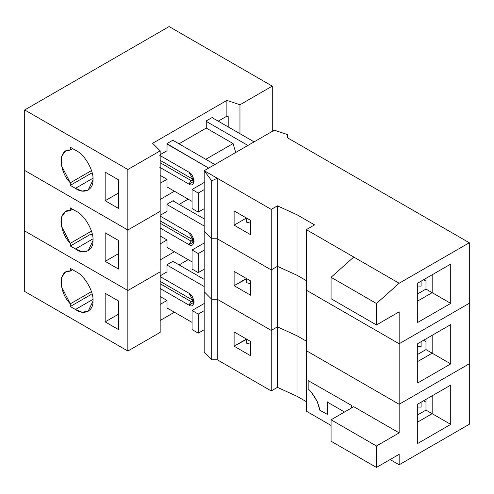 <?xml version="1.0" encoding="UTF-8"?>
<svg xmlns="http://www.w3.org/2000/svg" width="494" height="494" viewBox="0 0 494 494"><rect width="100%" height="100%" fill="white"/><g stroke="black" fill="none" stroke-linecap="round" stroke-linejoin="round"><path stroke-width="0.74" d="M193.098 239.874L193.994 240.238L193.098 239.874L191.036 241.066L193.222 241.282L193.994 240.238L191.036 241.066L188.967 244.635L194.13 241.659L188.967 232.723L160.167 216.094L188.967 232.723C191.406 233.798 193.129 236.774 194.13 241.659C193.129 245.388 191.406 246.383 188.967 244.635L191.036 241.066L160.167 223.245L191.036 241.066L193.098 239.874L160.167 220.861L193.098 239.874M76.453 211.407L75.452 210.864L76.453 211.407C84.789 215.304 94.027 231.63 92.983 240.621C94.027 231.63 84.789 215.304 76.453 211.407M469.3 363.775L399.152 404.271L306.317 350.672L399.152 404.271L469.3 363.775L469.3 303.267L469.3 363.775L399.152 404.271L399.152 343.762L399.152 432.892L376.459 445.996L376.459 467.435L399.152 454.332L399.152 464.78L390.106 459.556L399.152 464.78L469.3 424.284L399.152 464.78L399.152 454.332L376.459 467.435L331.073 441.228L331.073 419.789L376.459 445.996L399.152 432.892L353.766 406.686L331.073 419.789L353.766 406.686L399.152 432.892L399.152 404.271L306.317 350.672L306.317 290.163L306.317 411.181L331.073 425.476L306.317 411.181L306.317 350.672L399.152 404.271L469.3 363.775L469.3 424.284L469.3 363.775M306.317 341.144L297.03 335.784L277.43 326.849L271.243 330.424L217.267 299.259L211.741 299.259L204.189 291.713L211.741 299.259L211.741 238.75L204.189 231.198L204.189 291.713L204.189 231.198L211.741 238.75L211.741 299.259L217.267 299.259L271.243 330.424L271.243 269.909L217.267 238.75L217.267 299.259L217.267 238.75L211.741 238.75L217.267 238.75L271.243 269.909L271.243 330.424L277.43 326.849L277.43 266.34L271.243 269.909L277.43 266.34L277.43 326.849L297.03 335.784L306.317 341.144L297.03 335.784L297.03 275.269L297.03 396.293L277.43 387.358L271.243 390.933L217.267 359.774L211.741 359.774L204.189 352.222L211.741 359.774L211.741 299.259L204.189 291.713L204.189 352.222L204.189 291.713L211.741 299.259L211.741 359.774L217.267 359.774L271.243 390.933L271.243 330.424L217.267 299.259L217.267 359.774L217.267 299.259L211.741 299.259L217.267 299.259L271.243 330.424L271.243 390.933L277.43 387.358L277.43 326.849L271.243 330.424L277.43 326.849L277.43 387.358L297.03 396.293L306.317 401.653L297.03 396.293L297.03 335.784L277.43 326.849L297.03 335.784L306.317 341.144M105.16 232.779L105.16 261.369L118.572 253.626L105.16 261.369L118.572 269.107L118.572 240.522L105.16 232.779L118.572 240.522L118.572 269.107L105.16 261.369L105.16 232.779M160.167 243.906L167.015 239.948L160.167 235.996L167.015 239.948L160.167 243.906M167.015 204.213L173.246 200.62L167.015 204.213M188.171 199.15L179.094 204.393L188.171 199.15M174.425 191.215L160.167 199.446L174.425 191.215M160.167 215.316L167.015 211.364L167.015 204.565L204.189 226.03L167.015 204.565L167.015 211.364L160.167 215.316M173.246 200.62L173.246 201.015L173.246 200.62M127.853 230.013L127.853 290.521L160.167 271.867L160.167 211.358L127.853 230.013L24.7 170.455L24.7 230.964L24.7 170.455L127.853 230.013L160.167 211.358L160.167 271.867L127.853 290.521L24.7 230.964L127.853 290.521L127.853 230.013L24.7 170.455L127.853 230.006L160.167 211.358L127.853 230.006L127.853 169.498L127.853 230.006M174.425 251.724L160.167 259.955L174.425 251.724M167.015 247.445L167.015 239.948L167.015 247.445L192.067 261.906L167.015 247.445M91.452 231.118L70.296 243.332L70.296 246L90.927 234.088L70.296 246L75.452 248.982L92.958 238.874L75.452 248.982L82.041 251.693L88.148 250.748L92.983 240.621C93.52 250.582 83.727 255.25 75.452 248.982L70.296 246L70.296 243.332C64.992 237.941 61.886 230.686 60.978 221.565C61.886 213.494 64.992 209.827 70.296 210.555L70.296 207.888L75.452 210.864L70.296 207.888L70.296 210.555L65.511 211.549L61.633 216.81L61.429 226.085L70.296 243.332L91.452 231.118M92.464 234.977L90.927 234.088L92.464 234.977M72.606 209.221L70.296 210.555L72.606 209.221M160.167 228.006L188.967 244.635L160.167 228.006M204.189 218.879L172.9 200.817L204.189 218.879M246.734 278.696L246.734 282.753L250.612 283.71L246.734 282.753L246.734 278.696M192.067 249.995L192.067 269.057L198.255 272.626L198.255 253.57L192.067 249.995L204.442 242.85L192.067 249.995L198.255 253.57L198.255 272.626L192.067 269.057L192.067 249.995M204.189 269.199L198.255 272.626L204.189 269.199M204.189 250.143L198.255 253.57L204.189 250.143M421.11 341.687L421.11 346.609L417.72 346.535L421.11 346.609L421.11 341.687M234.107 271.404L250.612 280.932L250.612 295.221L234.107 285.693L234.107 271.404L234.107 285.693L246.444 278.523L246.734 278.74L234.107 285.693L250.612 295.221L250.612 280.932L234.107 271.404M469.3 303.267L399.152 343.762L306.317 290.163L399.152 343.762L469.3 303.267L399.152 343.762L306.317 290.163L306.317 229.648L314.567 224.887L297.03 214.76L277.43 205.831L271.243 209.4L271.243 269.909L217.267 238.75L211.741 238.75L204.189 231.198L211.741 238.75L211.741 180.853L217.267 178.241L204.189 170.689L211.741 180.853L204.189 170.689L204.189 231.198L204.189 170.689L217.267 178.241L211.741 180.853L211.741 238.75L217.267 238.75L217.267 178.241L271.243 209.4L277.43 205.831L277.43 266.34L297.03 275.269L277.43 266.34L271.243 269.909L277.43 266.34L277.43 205.831L297.03 214.76L297.03 275.269L306.317 280.635L297.03 275.269L277.43 266.34L297.03 275.269L297.03 214.76L314.567 224.887L306.317 229.648L306.317 290.163L399.152 343.762L399.152 311.838L376.459 324.941L376.459 303.501L331.073 277.295L331.073 298.734L376.459 324.941L331.073 298.734L331.073 277.295L353.766 257.047L306.317 229.648L353.766 257.047L331.073 277.295L376.459 303.501L399.152 283.253L353.766 257.047L399.152 283.253L469.3 242.752L287.415 137.746L287.415 134.553L274.337 130.194L204.189 170.689L274.337 130.194L287.415 134.553L287.415 137.746L469.3 242.752L469.3 303.267L469.3 242.752L399.152 283.253L376.459 303.501L376.459 324.941L399.152 311.838L399.152 343.762L469.3 303.267M450.732 324.583L450.732 363.893L417.72 382.949L417.72 343.645L450.732 324.583L432.164 335.303L432.164 353.173L450.732 363.893L450.732 324.583L417.72 343.645L450.732 324.583M423.617 340.236L425.976 341.65L423.617 340.236M417.72 343.645L417.72 382.949L450.732 363.893L432.164 353.173L417.72 361.509L432.164 353.173L432.164 335.303L417.72 343.645M425.976 338.878L425.976 349.598L432.164 353.173L425.976 349.598L417.72 354.365L425.976 349.598L425.976 338.878M193.098 300.383L193.994 300.747L193.098 300.383L191.036 301.575L193.222 301.791L193.994 300.747L191.036 301.575L188.967 305.15L194.13 302.167L188.967 293.238L160.167 276.603L188.967 293.238C191.406 294.307 193.129 297.283 194.13 302.167C193.129 305.903 191.406 306.891 188.967 305.15L191.036 301.575L160.167 283.754L191.036 301.575L193.098 300.383L160.167 281.37L193.098 300.383M76.453 271.916L75.452 271.373L76.453 271.916C84.789 275.813 94.027 292.139 92.983 301.13C94.027 292.139 84.789 275.813 76.453 271.916M450.732 385.098L450.732 424.402L417.72 443.458L417.72 404.154L450.732 385.098L432.164 395.818L432.164 413.682L450.732 424.402L450.732 385.098L417.72 404.154L450.732 385.098M234.107 331.912L250.612 341.44L250.612 355.736L234.107 346.208L234.107 331.912L234.107 346.208L246.444 339.032L246.734 339.255L234.107 346.208L250.612 355.736L250.612 341.44L234.107 331.912M105.16 293.288L105.16 321.878L118.572 314.135L105.16 321.878L118.572 329.622L118.572 301.031L105.16 293.288L118.572 301.031L118.572 329.622L105.16 321.878L105.16 293.288M160.167 304.415L167.015 300.463L160.167 296.505L167.015 300.463L160.167 304.415M167.015 264.728L173.246 261.128L167.015 264.728M188.171 259.659L179.094 264.901L188.171 259.659M160.167 275.825L167.015 271.873L167.015 265.074L204.189 286.539L167.015 265.074L167.015 271.873L160.167 275.825M173.246 261.128L173.246 261.524L173.246 261.128M127.853 290.521L127.853 351.03L160.167 332.376L160.167 271.867L127.853 290.521L24.7 230.964L24.7 291.472L24.7 230.964L127.853 290.521L160.167 271.867L160.167 332.376L127.853 351.03L24.7 291.472L127.853 351.03L127.853 290.521M174.425 312.233L160.167 320.464L174.425 312.233M167.015 307.953L167.015 300.463L167.015 307.953L192.067 322.421L167.015 307.953M91.452 291.627L70.296 303.847L70.296 306.515L90.927 294.603L70.296 306.515L75.452 309.491L92.958 299.383L75.452 309.491L82.041 312.208L88.148 311.263L92.983 301.13C93.52 311.09 83.727 315.759 75.452 309.491L70.296 306.515L70.296 303.847C64.992 298.45 61.886 291.194 60.978 282.074C61.886 274.003 64.992 270.335 70.296 271.064L70.296 268.396L75.452 271.373L70.296 268.396L70.296 271.064L65.511 272.058L61.633 277.325L61.429 286.594L70.296 303.847L91.452 291.627M92.464 295.492L90.927 294.603L92.464 295.492M72.606 269.73L70.296 271.064L72.606 269.73M160.167 288.515L188.967 305.15L160.167 288.515M204.189 279.394L172.9 261.326L204.189 279.394M246.734 339.205L246.734 343.262L250.612 344.219L246.734 343.262L246.734 339.205M192.067 310.51L192.067 329.566L198.255 333.141L198.255 314.079L192.067 310.51L204.442 303.359L192.067 310.51L198.255 314.079L198.255 333.141L192.067 329.566L192.067 310.51M204.189 329.714L198.255 333.141L204.189 329.714M204.189 310.652L198.255 314.079L204.189 310.652M421.11 402.196L421.11 407.118L417.72 407.044L421.11 407.118L421.11 402.196M351.703 407.877L351.703 405.494L351.5 408.001L351.703 405.494L308.17 380.602L351.703 405.494L351.703 407.877M308.17 388.939L308.17 380.602L308.17 388.939L310.88 391.544L308.17 388.939M314.487 396.756L310.88 391.544L317.197 401.449L314.487 396.756M319.001 406.661L317.197 401.449L319.902 410.304L319.001 406.661M327.331 414.355L319.902 410.304L327.331 414.355L327.331 401.85L327.331 414.355M327.127 401.968L327.127 414.472L327.127 401.968L344.534 412.021L327.127 401.968M331.073 441.228L376.459 467.435L376.459 445.996L331.073 419.789L331.073 441.228M423.617 400.751L425.976 402.159L423.617 400.751M417.72 404.154L417.72 443.458L450.732 424.402L432.164 413.682L417.72 422.018L432.164 413.682L432.164 395.818L417.72 404.154M425.976 399.387L425.976 410.106L432.164 413.682L425.976 410.106L417.72 414.874L425.976 410.106L425.976 399.387M76.453 150.769L75.452 150.225L76.453 150.769C84.789 154.665 94.027 170.992 92.983 179.983C93.52 189.937 83.727 194.611 75.452 188.338L70.296 185.361L70.296 182.823C64.992 177.432 61.886 170.177 60.978 161.056C61.886 152.986 64.992 149.318 70.296 150.04L70.296 147.243L75.452 150.225L70.296 147.243L70.296 150.04L72.717 148.645L70.296 150.04L65.511 151.041L61.633 156.302L61.429 165.576L70.296 182.823L70.296 185.361L75.452 188.338L92.958 178.235L75.452 188.338L82.041 191.054L88.148 190.11L92.983 179.983C94.027 170.992 84.789 154.665 76.453 150.769M193.098 179.365L193.994 179.73L193.098 179.365L191.036 180.551L193.222 180.773L193.994 179.73L191.036 180.551L188.967 184.126L194.13 181.15L188.967 172.215L159.76 155.351L188.967 172.215C191.406 173.283 193.129 176.265 194.13 181.15C193.129 184.88 191.406 185.874 188.967 184.126L191.036 180.551L193.098 179.365L160.167 160.352L193.098 179.365M90.927 173.45L92.464 174.339L90.927 173.45L70.296 185.361L90.927 173.45M167.015 186.936L167.015 179.31L160.167 183.268L167.015 179.31L160.167 175.358L167.015 179.31L167.015 186.936L192.067 201.398L167.015 186.936M306.317 280.635L297.03 275.269L306.317 280.635M250.612 220.423L234.107 210.889L234.107 225.184L246.444 218.015L234.107 225.184L250.612 234.712L250.612 220.423L250.612 234.712L234.107 225.184L234.107 210.889L250.612 220.423M160.167 211.358L160.167 150.849L127.853 169.498L160.167 150.849L152.615 143.297L226.882 100.412L239.967 104.771L272.274 86.123L169.115 26.565L24.7 109.946L127.853 169.498L24.7 109.946L24.7 170.455L24.7 109.946L169.115 26.565L272.274 86.123L239.967 104.771L226.882 100.412L152.615 143.297L160.167 150.849L160.167 211.358M118.572 208.468L105.16 200.731L105.16 172.14L118.572 179.884L118.572 208.468L118.572 179.884L105.16 172.14L105.16 200.731L118.572 208.468M118.572 192.987L105.16 200.731L118.572 192.987M192.067 208.548L192.067 189.486L204.442 182.342L192.067 189.486L192.067 208.548L198.255 212.117L198.255 193.061L192.067 189.486L198.255 193.061L198.255 212.117L204.189 208.69L198.255 212.117L192.067 208.548M204.189 189.634L198.255 193.061L204.189 189.634M167.052 143.81L208.672 168.102L167.015 144.057L167.015 150.726L160.167 154.678L167.015 150.726L167.052 143.81M160.167 155.585L188.986 172.227L160.167 155.585M160.167 162.73L191.036 180.551L160.167 162.73M159.76 167.262L188.967 184.126L159.76 167.262M214.859 164.533L172.789 140.24L214.859 164.533M173.246 139.981L167.052 143.556L173.246 139.981L173.246 140.506L173.246 139.981M212.445 117.35L206.251 120.925L206.251 121.401L247.908 145.452L206.251 121.401L206.251 128.07L178.976 143.816L206.251 128.07L233.075 143.556L235.687 152.51L233.075 143.556L205.8 159.303L233.075 143.556L206.251 128.07L206.251 120.925L212.445 117.35L212.445 117.825L212.445 117.35M228.191 126.921L228.191 116.596L226.882 116.158L218.218 121.16L226.882 116.158L226.882 100.412L226.882 116.158L228.191 116.596L228.191 126.921M212.031 117.584L212.445 117.825L212.031 117.584M254.101 141.877L212.445 117.825L254.101 141.877M421.11 281.179L421.11 286.094L417.72 286.026L421.11 286.094L421.11 281.179M450.732 264.074L450.732 303.384L417.72 322.44L417.72 283.13L450.732 264.074L432.164 274.794L432.164 292.664L450.732 303.384L450.732 264.074L417.72 283.13L450.732 264.074M417.72 283.13L417.72 322.44L450.732 303.384L432.164 292.664L417.72 301L432.164 292.664L425.976 289.089L417.72 293.856L425.976 289.089L432.164 292.664L432.164 274.794L417.72 283.136M425.976 278.369L425.976 289.089L425.976 278.369M423.617 279.728L425.976 281.135L423.617 279.728M246.734 218.181L246.734 222.244L250.612 223.202L246.734 222.244L246.734 218.181M217.267 178.241L217.267 238.75L271.243 269.909L271.243 209.4L217.267 178.241M239.967 133.713L239.967 104.771L239.967 133.713M272.274 131.385L272.274 86.123L272.274 131.385M91.489 170.591L70.296 182.823L91.489 170.591"/></g></svg>

